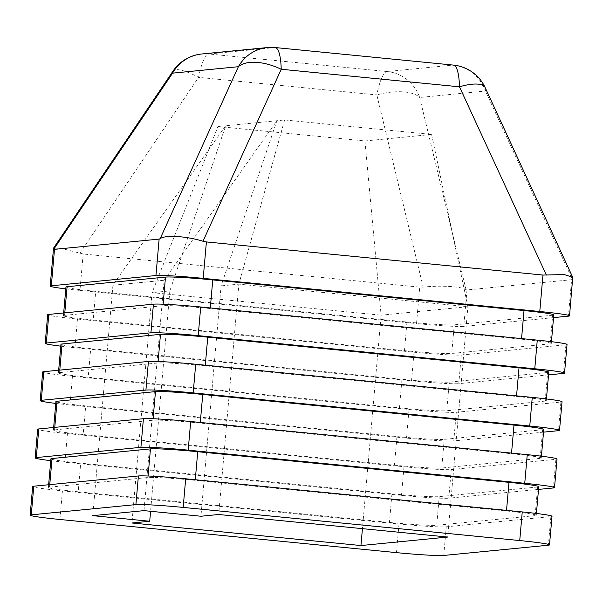 <?xml version="1.0" encoding="UTF-8"?>
<svg xmlns="http://www.w3.org/2000/svg" width="603" height="603" viewBox="0 0 603 603"><rect width="100%" height="100%" fill="white"/><g stroke="black" fill="none" stroke-linecap="round" stroke-linejoin="round"><path stroke-width="0.45" stroke-dasharray="3.02 2.26" d="M553.788 314.894A39.233 1.771 5 0 1 552.665 315.211L550.155 343.838A39.233 1.771 -175 0 0 551.285 343.522A39.233 1.771 -175 0 0 521.512 339.195L210.259 308.548A39.233 1.771 -175 0 0 162.983 305.721L64.566 315.354A39.233 1.771 -175 0 0 63.443 315.678A39.233 1.771 -175 0 0 93.209 320.005L95.719 291.377A39.233 1.771 5 0 1 65.946 287.043M552.665 315.211L454.247 324.844A39.233 1.771 5 0 1 406.972 322.017L95.719 291.377M550.155 343.838L451.737 353.479L454.247 324.844M548.775 372.157A39.233 1.771 5 0 1 547.652 372.473L545.15 401.108A39.233 1.771 -175 0 0 546.273 400.791A39.233 1.771 -175 0 0 516.5 396.457L205.246 365.81A39.233 1.771 -175 0 0 157.971 362.983L59.561 372.624A39.233 1.771 -175 0 0 58.431 372.94A39.233 1.771 -175 0 0 88.204 377.274L90.706 348.64A39.233 1.771 5 0 1 60.941 344.305M547.652 372.473L449.235 382.114A39.233 1.771 5 0 1 401.96 379.287L90.706 348.64M545.15 401.108L446.733 410.741L449.235 382.114M543.77 429.419A39.233 1.771 5 0 1 542.64 429.735L540.137 458.37A39.233 1.771 -175 0 0 541.26 458.054A39.233 1.771 -175 0 0 511.495 453.72L200.234 423.072A39.233 1.771 -175 0 0 152.966 420.246L54.549 429.886A39.233 1.771 -175 0 0 53.426 430.203A39.233 1.771 -175 0 0 83.191 434.537L85.694 405.902A39.233 1.771 5 0 1 55.928 401.575M542.64 429.735L444.223 439.376A39.233 1.771 5 0 1 396.955 436.549L85.694 405.902M540.137 458.37L441.72 468.011L444.223 439.376M538.758 486.681A39.233 1.771 5 0 1 537.635 487.005L535.125 515.633A39.233 1.771 -175 0 0 536.255 515.316A39.233 1.771 -175 0 0 506.482 510.982L195.229 480.342A39.233 1.771 -175 0 0 147.954 477.516L49.536 487.149A39.233 1.771 -175 0 0 48.413 487.465A39.233 1.771 -175 0 0 78.179 491.799L80.689 463.164A39.233 1.771 5 0 1 50.916 458.838M537.635 487.005L439.218 496.638A39.233 1.771 5 0 1 391.942 493.812L80.689 463.164M535.125 515.633L436.708 525.273L439.218 496.638M548.542 374.87L458.785 383.659L461.287 355.031A39.233 1.771 5 0 1 414.02 352.205L77.455 319.062A39.233 1.771 5 0 1 47.682 314.736M60.775 346.152A39.233 1.771 -175 0 0 74.953 347.697L411.51 380.832A39.233 1.771 -175 0 0 458.785 383.659M543.529 432.132L453.773 440.929L456.275 412.294A39.233 1.771 5 0 1 409.007 409.467L72.443 376.332A39.233 1.771 5 0 1 42.677 371.998M55.762 403.422A39.233 1.771 -175 0 0 69.94 404.96L406.505 438.102A39.233 1.771 -175 0 0 453.773 440.929M538.517 489.402L448.76 498.191L451.27 469.556A39.233 1.771 5 0 1 403.995 466.73L67.438 433.595A39.233 1.771 5 0 1 37.665 429.261M50.758 460.684A39.233 1.771 -175 0 0 64.928 462.222L401.492 495.365A39.233 1.771 -175 0 0 448.76 498.191M443.755 555.453L446.258 526.818A39.233 1.771 5 0 1 398.99 523.999L62.426 490.857A39.233 1.771 5 0 1 32.652 486.523M65.787 288.89A39.233 1.771 -175 0 0 79.958 290.435L83.146 253.991L419.711 287.126L416.522 323.57A39.233 1.771 -175 0 0 463.79 326.396L466.978 289.953L571.606 279.709L568.418 316.153M79.958 290.435L416.522 323.57M461.287 355.031L565.915 344.78L563.406 373.415M553.546 317.608L463.79 326.396M456.275 412.294L560.903 402.05L558.401 430.678M451.27 469.556L555.891 459.313L553.388 487.948M446.258 526.818L550.886 516.575L548.376 545.21M143.996 510.635L164.152 280.274L112.701 285.272L225.673 125.748L169.858 290.902L152.084 292.636L381.104 315.188L362.426 528.65M164.152 280.274L276.898 120.728L217.962 126.502L152.084 292.636L131.936 522.997M572.85 278.051L571.606 279.709M466.978 289.953L466.021 289.681C461.815 286.485 440.333 285.196 423.178 287.126L419.711 287.126M83.146 253.991L61.717 248.466L53.569 248.104M169.858 290.902L150.577 511.284M112.927 285.294L92.772 515.655M217.962 126.502L364.958 140.974L431.605 134.446L284.608 119.974L276.898 120.728L221.09 285.882L200.935 516.243M364.958 140.974L381.104 315.188L467.875 306.693L238.863 284.141L221.09 285.882M284.608 119.974L238.863 284.141L218.708 514.502M431.605 134.446L467.875 306.693L447.72 537.054M163.926 280.252L112.701 285.272M391.942 493.812L389.44 522.447L78.179 491.799M389.44 522.447A39.233 1.771 -175 0 0 436.708 525.273M552.009 516.258A39.233 1.771 5 0 1 550.886 516.575M396.955 436.549L394.445 465.184L83.191 434.537M394.445 465.184A39.233 1.771 -175 0 0 441.72 468.011M557.021 458.996A39.233 1.771 5 0 1 555.891 459.313M401.96 379.287L399.457 407.914L88.204 377.274M399.457 407.914A39.233 1.771 -175 0 0 446.733 410.741M562.026 401.726A39.233 1.771 5 0 1 560.903 402.05M406.972 322.017L404.47 350.652L93.209 320.005M404.47 350.652A39.233 1.771 -175 0 0 451.737 353.479M567.039 344.464A39.233 1.771 5 0 1 565.915 344.78M466.021 289.681L419.658 97.475A39.233 16.929 -13.6 0 0 376.815 94.912L423.178 287.126M485.219 87.706A39.233 12.731 -24.8 0 1 485.438 91.03L572.322 279.279M79.815 253.313L198.553 77.357A39.233 9.776 34 0 0 173.031 71.086M162.983 305.721L163.119 304.214M64.785 312.851L64.566 315.354M157.971 362.983L158.107 361.476M59.78 370.114L59.561 372.624M152.966 420.246L153.094 418.738M54.767 427.376L54.549 429.886M147.954 477.516L148.089 476.008M49.755 484.646L49.536 487.149M414.02 352.205L411.51 380.832M74.953 347.697L77.455 319.062M409.007 409.467L406.505 438.102M69.94 404.96L72.443 376.332M403.995 466.73L401.492 495.365M64.928 462.222L67.438 433.595M398.99 523.999L396.48 552.627M59.923 519.492L62.426 490.857M201.726 53.991A39.233 38.102 84.4 0 1 208.97 53.991A39.233 9.188 -84.4 0 0 198.553 77.357L376.815 94.912A39.233 9.188 -84.4 0 1 387.232 71.538A39.233 38.102 -95.6 0 1 419.658 97.475L485.438 91.03A39.233 38.102 84.4 0 0 453.011 65.101L387.232 71.538L208.97 53.991L274.749 47.547L453.011 65.101A39.233 9.188 -84.4 0 1 453.441 65.101M195.282 479.732L195.229 480.342M506.482 510.982L506.535 510.379M200.286 422.469L200.234 423.072M511.495 453.72L511.548 453.117M205.299 365.207L205.246 365.81M516.5 396.457L516.552 395.854M210.311 307.945L210.259 308.548M521.512 339.195L521.565 338.584M275.179 47.547A39.233 9.188 -84.4 0 0 274.749 47.547A39.233 38.102 -95.6 0 0 267.513 47.547M536.414 513.47L536.255 515.316M541.426 456.207L541.26 458.054M546.431 398.945L546.273 400.791M551.444 341.675L551.285 343.522M48.647 484.752L48.413 487.465M53.659 427.489L53.426 430.203M58.672 370.227L58.431 372.94M63.677 312.957L63.443 315.678"/><path stroke-width="0.9" d="M150.931 332.803L153.433 304.168A39.233 1.771 5 0 1 200.709 306.995L537.273 340.137A39.233 1.771 5 0 1 567.039 344.464L564.536 373.099A39.233 1.771 -175 0 0 534.763 368.765L198.206 335.63A39.233 1.771 -175 0 0 150.931 332.803L46.303 343.047A39.233 1.771 -175 0 0 45.18 343.363A39.233 1.771 -175 0 0 60.775 346.152M553.546 317.608L568.418 316.153A39.233 1.771 -175 0 0 569.541 315.836A39.233 1.771 -175 0 0 539.775 311.502L542.964 275.058L206.399 241.924L203.211 278.36A39.233 1.771 -175 0 0 155.943 275.541L51.315 285.784A39.233 1.771 -175 0 0 50.192 286.101A39.233 1.771 -175 0 0 65.787 288.89M539.775 311.502L203.211 278.36M163.119 304.214L165.486 277.086L67.076 286.726L64.785 312.851M145.918 390.066L148.428 361.438A39.233 1.771 5 0 1 195.696 364.257L532.261 397.4A39.233 1.771 5 0 1 562.026 401.726L559.524 430.361A39.233 1.771 -175 0 0 529.758 426.027L193.194 392.892A39.233 1.771 -175 0 0 145.918 390.066L41.298 400.309A39.233 1.771 -175 0 0 40.167 400.633A39.233 1.771 -175 0 0 55.762 403.422M158.107 361.476L160.481 334.356L62.064 343.989L59.78 370.114M140.914 447.328L143.416 418.701A39.233 1.771 5 0 1 190.691 421.527L527.248 454.662A39.233 1.771 5 0 1 557.021 458.996L554.511 487.623A39.233 1.771 -175 0 0 524.746 483.297L188.181 450.155A39.233 1.771 -175 0 0 140.914 447.328L36.286 457.579A39.233 1.771 -175 0 0 35.162 457.896A39.233 1.771 -175 0 0 50.758 460.684M153.094 418.738L155.468 391.618L57.051 401.251L54.767 427.376M135.901 504.598L138.404 475.963A39.233 1.771 5 0 1 185.679 478.79L522.243 511.924A39.233 1.771 5 0 1 552.009 516.258L549.506 544.893A39.233 1.771 -175 0 0 519.733 540.559L183.176 507.425A39.233 1.771 -175 0 0 135.901 504.598L31.273 514.841A39.233 1.771 -175 0 0 30.15 515.158A39.233 1.771 -175 0 0 59.923 519.492L396.48 552.627A39.233 1.771 -175 0 0 443.755 555.453L548.376 545.21A39.233 1.771 -175 0 0 549.506 544.893M148.089 476.008L150.456 448.881L52.046 458.521L49.755 484.646M564.536 373.099A39.233 1.771 -175 0 1 563.406 373.415L548.542 374.87M559.524 430.361A39.233 1.771 -175 0 1 558.401 430.678L543.529 432.132M554.511 487.623A39.233 1.771 -175 0 1 553.388 487.948L538.517 489.402M153.433 304.168L48.813 314.412L46.303 343.047M148.428 361.438L43.8 371.682L41.298 400.309M143.416 418.701L38.788 428.944L36.286 457.579M138.404 475.963L33.783 486.206L31.273 514.841M155.943 275.541L159.132 239.097L54.504 249.341L51.315 285.784M360.948 545.549L447.72 537.054L218.708 514.502L200.935 516.243L143.996 510.635L92.772 515.655L149.71 521.256L131.936 522.997L360.948 545.549L362.426 528.65M159.132 239.097L160.149 238.69C164.981 234.771 186.455 236.052 202.992 241.253L206.399 241.924M542.964 275.058L564.325 274.561L572.722 277.297L569.541 315.836M173.031 71.086A39.233 9.776 34 0 0 172.594 73.144A39.233 38.102 84.4 0 1 201.726 53.991A39.233 39.233 0 0 0 173.031 71.086L53.569 248.104L53.848 249.099L54.504 249.341M150.577 511.284L149.71 521.256M30.15 515.158L32.652 486.523A39.233 1.771 5 0 1 33.783 486.206M150.456 448.881A39.233 1.771 5 0 1 197.731 451.707L195.282 479.732M506.535 510.379L508.985 482.355L197.731 451.707M508.985 482.355A39.233 1.771 5 0 1 538.758 486.681L536.414 513.47M48.647 484.752L50.916 458.838A39.233 1.771 5 0 1 52.046 458.521M35.162 457.896L37.665 429.261A39.233 1.771 5 0 1 38.788 428.944M155.468 391.618A39.233 1.771 5 0 1 202.744 394.445L200.286 422.469M511.548 453.117L513.997 425.092L202.744 394.445M513.997 425.092A39.233 1.771 5 0 1 543.77 429.419L541.426 456.207M53.659 427.489L55.928 401.575A39.233 1.771 5 0 1 57.051 401.251M40.167 400.633L42.677 371.998A39.233 1.771 5 0 1 43.8 371.682M160.481 334.356A39.233 1.771 5 0 1 207.749 337.175L205.299 365.207M516.552 395.854L519.01 367.822L207.749 337.175M519.01 367.822A39.233 1.771 5 0 1 548.775 372.157L546.431 398.945M58.672 370.227L60.941 344.305A39.233 1.771 5 0 1 62.064 343.989M45.18 343.363L47.682 314.736A39.233 1.771 5 0 1 48.813 314.412M165.486 277.086A39.233 1.771 5 0 1 212.761 279.913L210.311 307.945M521.565 338.584L524.015 310.56L212.761 279.913M524.015 310.56A39.233 1.771 5 0 1 553.788 314.894L551.444 341.675M63.677 312.957L65.946 287.043A39.233 1.771 5 0 1 67.076 286.726M546.356 275.058L459.478 86.817A39.233 12.731 -24.8 0 1 485.219 87.706L572.722 277.297M160.149 238.69L238.373 66.707A39.233 19.884 24.5 0 1 281.217 69.262L202.992 241.253M200.709 306.995L198.206 335.63M534.763 368.765L537.273 340.137M195.696 364.257L193.194 392.892M529.758 426.027L532.261 397.4M190.691 421.527L188.181 450.155M524.746 483.297L527.248 454.662M185.679 478.79L183.176 507.425M519.733 540.559L522.243 511.924M459.478 86.817L281.217 69.262A39.233 9.188 -84.4 0 0 275.179 47.547L453.441 65.101A39.233 9.188 -84.4 0 1 459.478 86.817M275.179 47.547A39.233 39.233 0 0 0 267.513 47.547A39.233 38.102 -95.6 0 0 238.373 66.707L172.594 73.144L53.848 249.099M53.494 248.323L50.192 286.101M485.219 87.706A39.233 39.233 0 0 0 453.441 65.101M201.726 53.991L267.513 47.547"/></g></svg>
